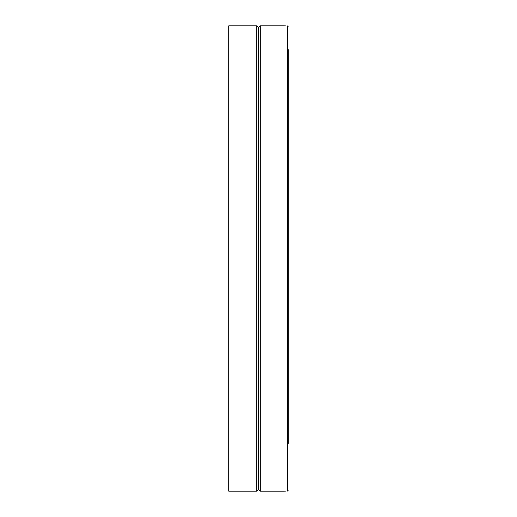 <?xml version="1.0" encoding="UTF-8"?>
<svg xmlns="http://www.w3.org/2000/svg" width="517" height="517" viewBox="0 0 517 517"><rect width="100%" height="100%" fill="white"/><g stroke="black" fill="none" stroke-linecap="round" stroke-linejoin="round"><path stroke-width="0.78" d="M288.266 73.595L288.266 443.405M288.266 423.888L288.266 410.149M288.266 49.671L288.266 77.149M260.329 491.15L258.5 489.321L258.5 27.679L260.329 25.85L260.329 491.15L283.943 491.144M287.672 491.021L288.266 490.142L287.355 491.085C282.547 491.163 282.547 491.163 287.355 491.085L287.355 25.915C282.547 25.837 282.547 25.837 287.355 25.915L288.266 26.858L287.672 25.979M260.329 25.85L283.943 25.856M284.007 25.856L286.017 25.902M284.007 491.144L286.017 491.098M256.671 25.85L228.734 25.85L228.734 491.15L256.671 491.15L256.671 25.85L258.5 27.679M258.5 489.321L256.671 491.15"/></g></svg>
